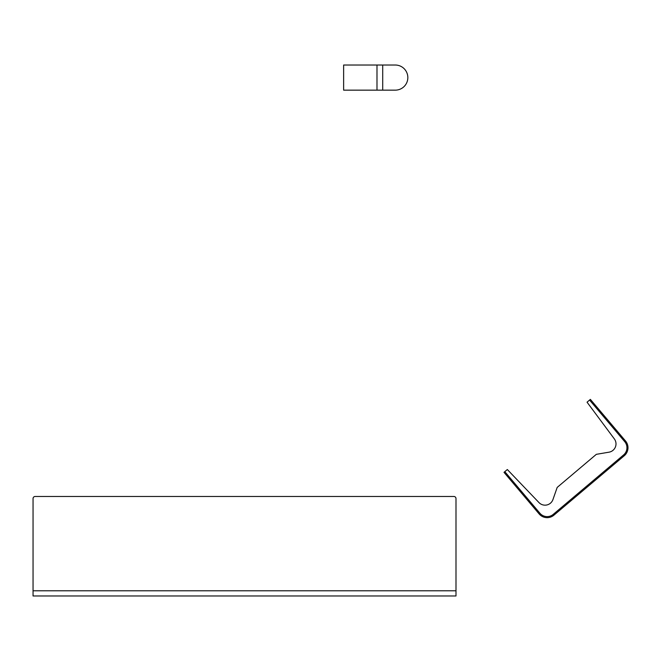 <?xml version="1.0" encoding="UTF-8"?>
<svg xmlns="http://www.w3.org/2000/svg" width="661" height="661" viewBox="0 0 661 661"><rect width="100%" height="100%" fill="white"/><g stroke="black" fill="none" stroke-linecap="round" stroke-linejoin="round"><path stroke-width="0.99" d="M343.629 65.026L343.629 90.152L395.278 90.152A12.559 12.559 0 0 0 407.837 77.585A12.559 12.559 0 0 0 395.278 65.026L343.629 65.026M455.991 595.974L455.991 498.568A2.09 2.09 0 0 0 453.9 496.477L35.14 496.477A2.09 2.09 0 0 0 33.05 498.568L33.05 595.974L455.991 595.974L455.991 594.974M507.334 469.533L504.004 472.342L504.806 471.673L539.946 513.267A9.419 9.419 0 0 0 553.224 514.382L623.596 454.933A9.419 9.419 0 0 0 624.719 441.655L589.571 400.054L587.051 402.194L614.35 438.921A8.378 8.378 0 0 1 609.029 452.174L596.338 454.33L557.19 487.413L552.943 499.559A8.378 8.378 0 0 1 538.988 502.591L507.334 469.533M589.571 400.054L590.372 399.384L625.513 440.978A10.469 10.469 0 0 1 624.273 455.735L553.901 515.183A10.469 10.469 0 0 1 539.145 513.944L504.004 472.342M588.777 400.731L587.051 402.194M376.985 65.026L376.985 90.152M382.711 65.026L382.711 90.152M455.991 590.785L33.05 590.785M625.513 440.978L624.719 441.655M624.273 455.735L623.596 454.933M553.901 515.183L553.224 514.382M539.145 513.944L539.946 513.267"/></g></svg>
